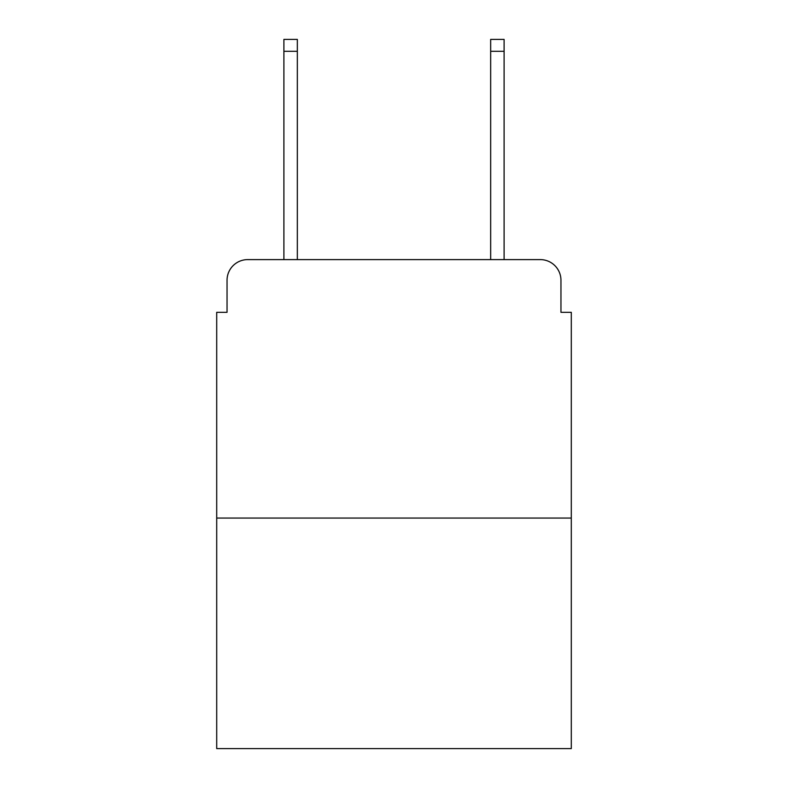 <?xml version="1.0" encoding="UTF-8"?>
<svg xmlns="http://www.w3.org/2000/svg" width="788" height="788" viewBox="0 0 788 788"><rect width="100%" height="100%" fill="white"/><g stroke="black" fill="none" stroke-linecap="round" stroke-linejoin="round"><path stroke-width="1.18" d="M227.042 280.282L227.042 312.324L227.042 280.282A20.675 20.675 0 0 1 247.718 259.607L283.897 259.607L283.897 39.4L297.342 39.4L297.342 259.607L313.358 259.607M571.3 518.061L216.7 518.061L216.7 748.6L571.3 748.6L571.3 312.324L560.957 312.324L560.957 280.282A20.675 20.675 0 0 0 540.282 259.607L247.718 259.607M216.7 518.061L216.7 312.324L227.042 312.324M474.642 259.607L490.658 259.607L490.658 39.4L504.103 39.4L504.103 259.607L540.282 259.607M560.957 312.324L560.957 280.282M283.897 51.289L297.342 51.289M504.103 51.289L490.658 51.289"/></g></svg>
